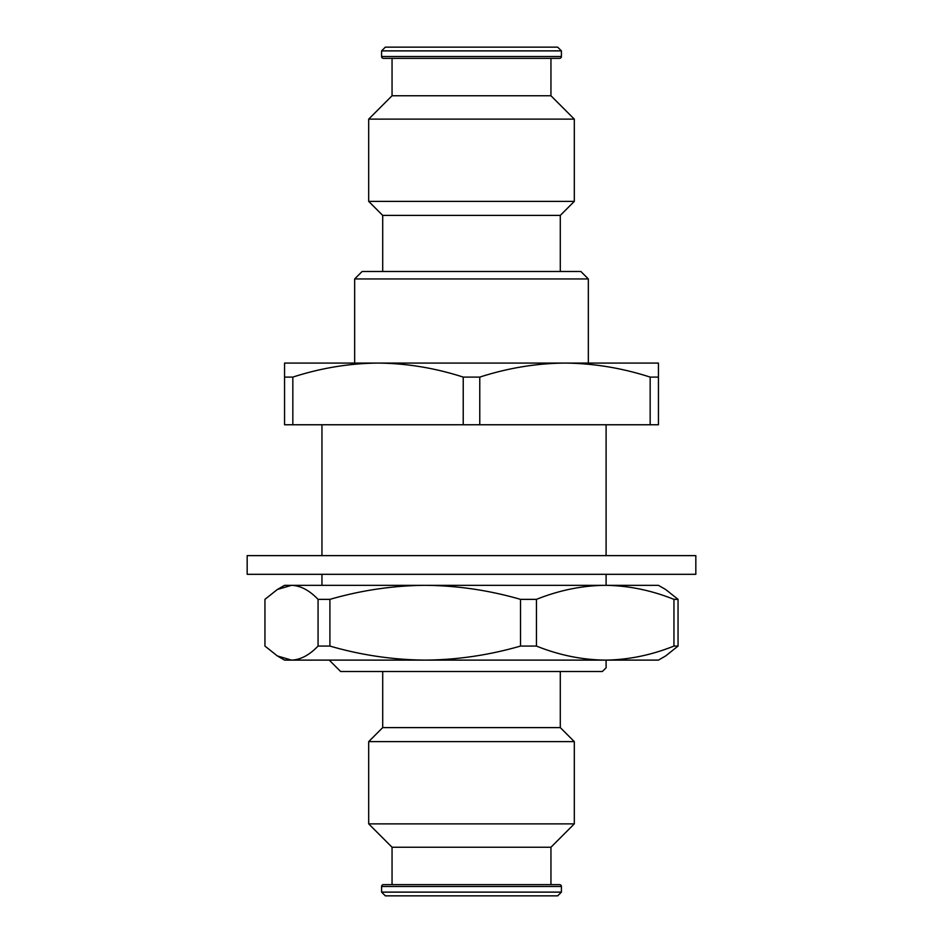 <?xml version="1.0" encoding="UTF-8"?>
<svg xmlns="http://www.w3.org/2000/svg" width="943" height="943" viewBox="0 0 943 943"><rect width="100%" height="100%" fill="white"/><g stroke="black" fill="none" stroke-linecap="round" stroke-linejoin="round"><path stroke-width="1.41" d="M606.101 585.332L606.101 574.311L606.101 585.332M606.101 555.627L606.101 424.763L606.101 555.627M606.101 660.112L606.101 667.785L606.101 660.112M329.225 660.112L340.647 671.522L602.353 671.522L606.101 667.785M382.705 671.522L382.705 727.607L368.689 741.622L368.689 823.876L574.311 823.876L574.311 741.622L368.689 741.622M560.295 671.522L560.295 727.607L574.311 741.622M550.948 884.628L550.948 847.25L574.311 823.876M550.948 847.25L392.052 847.25L368.689 823.876M392.052 847.25L392.052 884.628M561.415 886.503L381.585 886.503A1.874 1.874 0 0 1 383.447 884.628L559.553 884.628A1.874 1.874 0 0 1 561.415 886.503L561.415 892.113L557.678 895.85L385.322 895.85L381.585 892.113L561.415 892.113M381.585 886.503L381.585 892.113M392.052 58.372L392.052 95.75L368.689 119.124L368.689 201.378L574.311 201.378L574.311 119.124L368.689 119.124M392.052 95.75L550.948 95.75L574.311 119.124M560.295 271.478L560.295 215.393L574.311 201.378M382.705 271.478L382.705 215.393L368.689 201.378M381.585 50.887L381.585 56.497A1.874 1.874 0 0 0 383.447 58.372L559.553 58.372A1.874 1.874 0 0 0 561.415 56.497L561.415 50.887L381.585 50.887L385.322 47.15L557.678 47.15L561.415 50.887M550.948 95.75L550.948 58.372M588.338 363.079L588.338 278.951L580.864 271.478L362.136 271.478L354.662 278.951L354.662 363.079M658.438 377.106L658.438 363.079L564.975 363.079C593.701 363.35 622.097 368.029 650.163 377.106L658.438 377.106L658.438 424.763L650.163 424.763L650.163 377.106M479.775 377.106C508.006 368.006 536.402 363.326 564.975 363.079L378.025 363.079C406.763 363.35 435.159 368.029 463.225 377.106L479.775 377.106L479.775 424.763L650.163 424.763M292.837 424.763L292.837 377.106C321.056 368.006 349.452 363.326 378.025 363.079L284.562 363.079L284.562 424.763L463.225 424.763L463.225 377.106M463.225 424.763L479.775 424.763M284.562 377.106L292.837 377.106M588.338 278.951L354.662 278.951M382.705 215.393L560.295 215.393M560.295 727.607L382.705 727.607M622.922 585.332L605.206 585.332C628.392 585.603 651.307 590.283 673.95 599.359L678.052 599.359L665.652 589.493L658.438 585.332L325.7 585.332M325.7 660.112L425.21 660.112C393.066 659.829 361.299 655.161 329.909 646.073L318.062 646.073C309.351 655.137 300.499 659.805 291.505 660.112L277.348 655.939L264.948 646.073L264.948 599.359L277.348 589.493L291.505 585.332L425.21 585.332C457.355 585.603 489.122 590.283 520.512 599.359L536.461 599.359C559.246 590.259 582.161 585.591 605.206 585.332M277.348 589.493L284.562 585.332L291.505 585.332C300.487 585.615 309.339 590.294 318.062 599.359L329.909 599.359C361.475 590.259 393.243 585.591 425.21 585.332M425.21 660.112L658.438 660.112L665.652 655.939L678.052 646.073L673.95 646.073C651.189 655.173 628.274 659.852 605.206 660.112C582.02 659.829 559.105 655.161 536.461 646.073L520.512 646.073C488.945 655.173 457.178 659.852 425.21 660.112L284.562 660.112L277.348 655.939M318.062 646.073L318.062 599.359M329.909 646.073L329.909 599.359M520.512 646.073L520.512 599.359M536.461 646.073L536.461 599.359M673.95 646.073L673.95 599.359M678.052 646.073L678.052 599.359M248.976 574.311L247.172 574.311L247.172 555.627L695.828 555.627L695.828 574.311L248.976 574.311M381.585 56.497L561.415 56.497M321.952 424.763L321.952 555.627M321.952 574.311L321.952 585.332"/></g></svg>

